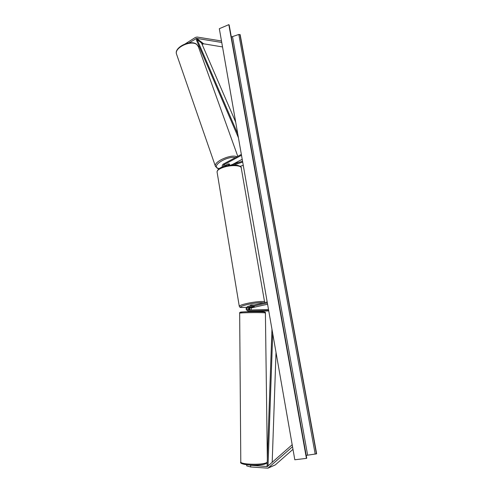 <?xml version="1.0" encoding="UTF-8"?>
<svg xmlns="http://www.w3.org/2000/svg" width="493" height="493" viewBox="0 0 493 493"><rect width="100%" height="100%" fill="white"/><g stroke="black" fill="none" stroke-linecap="round" stroke-linejoin="round"><path stroke-width="0.74" d="M227.637 165.611L229.578 164.218L228.074 163.984L225.196 165.531L224.525 166.357M222.349 167.09C221.955 165.814 222.325 164.798 223.452 164.021L241.348 154.401M225.48 166.092L226.127 165.475M232.406 164.52L242.205 159.288M223.181 166.782L223.736 164.828L241.502 155.283M242.538 161.193L230.36 165.192M242.692 162.068L233.787 164.989M243.259 165.328L240.165 166.332M188.948 42.922L196.664 38.392L221.745 42.466M198.396 46.743L199.117 46.293M202.13 44.407L203.627 43.797L222.528 46.94M185.319 43.809L195.413 37.431L197.089 37.037L221.486 40.974M246.728 464.77L246.734 465.897L250.666 466.957L250.647 465.281L267.335 466.557L292.183 444.735M266.473 463.34L267.181 463.395M250.647 465.281L249.828 465.059M268.044 468.128L275.236 464.942L292.99 449.326M250.666 466.957L267.945 468.171L292.528 446.707M249.218 311.126L254.259 311.101L254.45 311.644M267.188 301.987L247.763 306.412C245.483 308.162 245.569 309.709 248.022 311.046L268.679 310.485M254.443 311.311L268.753 310.923M249.292 307.509L249.07 310.048M250.234 311.138L250.573 311.231M267.582 304.224L252.096 307.731C251.097 308.205 250.875 308.957 251.43 309.98M249.033 310.048C248.071 309.043 248.182 308.193 249.359 307.49L254.326 306.689L250.69 307.607C249.606 308.18 249.433 308.982 250.167 310.017M267.36 302.955L247.93 307.367C246.592 308.384 246.642 309.29 248.071 310.072L268.506 309.499M254.037 304.982L251.27 305.025L250.197 305.42L250.265 305.845M250.617 307.231L254.326 306.689L250.61 307.207M227.384 165.66L229.522 164.514L229.368 163.99L228.339 163.935L226.151 165.106L226.305 165.63L227.125 165.71M228.826 24.65L306.424 458.385L294.814 459.766L219.336 28.693L228.826 24.65L229.153 25.242M306.227 455.396L316.654 453.813L240.183 34.726L238.828 34.461L231.322 36.987M250.678 311.126L253.174 311.071M235.685 122.079L201.514 42.99L197.157 39.613L237.774 133.985M197.157 39.613L196.454 40.106L238.433 137.763M272.191 462.372L276.018 352.409M268.019 466.058L272.721 333.582M267.958 466.107L267.089 465.977L271.963 329.256M225.196 165.531L223.736 164.828M202.802 43.988L195.832 38.583M203.627 43.797L196.664 38.392M267.89 466.168L266.762 466.637M275.236 464.942L268.697 467.709M249.606 311.157L248.176 311.052M252.096 307.731L250.69 307.607M249.359 307.49L247.93 307.367M223.44 167.337C219.262 168.785 217.13 170.307 217.056 171.897C217.598 169.364 219.773 167.614 223.582 166.646C228.308 165.186 232.776 164.705 236.991 165.217C240.22 166.086 241.644 167.028 241.256 168.045C241.428 165.198 230.995 164.73 223.44 167.337M239.29 306.319L239.271 306.221C239.518 305.537 241.866 304.668 246.327 303.608C254.388 301.704 265.086 300.804 264.593 302.036L241.256 168.045M263.478 302.831C260.44 302.351 254.918 302.949 246.919 304.612C238.513 306.886 238.365 307.792 246.482 307.318C238.939 307.681 240.22 307.577 239.271 306.221L217.056 171.897M237.78 156.318L198.371 46.687L196.892 44.61C191.29 39.643 174.041 47.704 176.519 54.07L176.667 54.483M235.29 157.655C227.359 155.733 211.189 165.697 217.931 168.224L219.256 168.631M235.907 163.374L237.232 161.944M215.509 166.56L215.404 166.252C213.518 161.667 231.291 153.798 236.93 156.774M306.658 458.28L229.085 24.884M316.438 453.911L239.943 34.51M315.206 454.17L238.828 34.461M307.638 455.156L232.542 36.778M241.81 462.859C240.442 465.213 260.501 466.051 265.296 463.808M267.224 462.218L266.202 462.841C261.265 465.145 240.467 464.449 240.794 462.021L240.794 461.867M239.666 313.203L239.666 313.172C239.333 312.691 259.435 312.371 264.254 312.79L265.4 312.993L267.335 459.026M263.348 311.835C257.346 311.323 234.385 311.946 241.853 312.402M249.452 311.157L248.022 311.046M264.531 302.591L264.593 302.036M196.707 44.345L198.223 46.262M196.664 44.308C190.631 39.169 173.832 47.507 176.519 54.07L215.404 166.252L217.302 168.267L219.046 168.772M236.221 163.269L237.669 161.71M229.19 25.063L306.732 458.219M267.212 462.557L265.641 463.765C259.491 466.421 238.119 464.936 240.794 462.021L239.666 313.172C239.339 312.574 240.06 312.186 241.829 311.995C245.982 311.619 259.601 311.521 263.416 311.835C265.061 312.007 265.721 312.383 265.4 312.963M250.58 311.675L250.573 311.132"/></g></svg>
